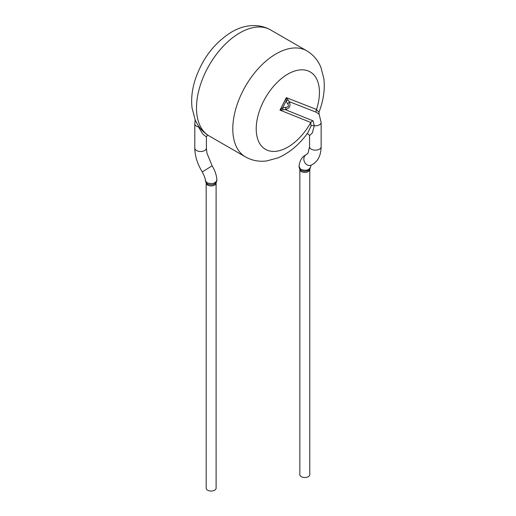 <?xml version="1.0" encoding="UTF-8"?>
<svg xmlns="http://www.w3.org/2000/svg" width="516" height="516" viewBox="0 0 516 516"><rect width="100%" height="100%" fill="white"/><g stroke="black" fill="none" stroke-linecap="round" stroke-linejoin="round"><path stroke-width="0.77" d="M311 126.046A3.309 1.974 14.4 0 1 314.283 125.743A5.799 3.348 180 0 0 321.139 122.466A5.799 3.348 180 0 1 321.139 122.466L319.133 114.242L316.147 112.198A3.309 2.703 114.3 0 1 316.502 109.456L318.952 112.262C323.48 100.601 325.112 89.371 323.848 78.574L320.862 67.241C317.895 60.12 313.193 54.644 306.756 50.807A61.269 35.372 120 0 0 276.125 53.845A61.269 35.372 120 0 0 236.096 107.831A61.269 35.372 120 0 0 245.487 156.922C252.027 160.586 259.122 161.914 266.772 160.928L278.085 157.844C289.489 152.865 299.415 144.506 307.846 132.76L311 126.046L310.793 122.453L279.975 110.114L286.361 97.64L316.502 109.456A44.705 25.813 120 0 0 287.831 74.123A44.705 25.813 120 0 0 258.793 141.823A44.705 25.813 120 0 0 310.793 122.453A3.309 2.677 -45.9 0 1 313.096 120.86L314.283 125.743L312.335 132.941L309.555 135.598C308.349 134.025 307.388 133.496 306.678 134.018M206.4 148.144L206.4 136.895L202.859 134.179L198.512 126.93A5.799 3.348 180 0 1 194.803 123.821A5.799 3.348 180 0 1 194.803 123.808L194.803 148.144C194.925 156.077 197.415 164.011 202.278 171.944L212.108 165.804L206.916 153.052L206.4 148.144A5.799 3.348 180 0 1 202.82 151.233A5.799 3.348 180 0 1 196.506 150.511A5.799 3.348 180 0 1 194.803 148.144M202.278 171.944C204.633 176.633 205.645 179.536 205.323 180.639L207.071 182.819C212.302 184.328 215.527 183.477 216.752 180.271M216.01 182.954C213.824 184.98 210.928 185.309 207.335 183.948L206.265 182.954M216.107 183.057A4.966 2.87 0 0 1 213.037 185.708A4.966 2.87 0 0 1 207.625 185.083A4.966 2.87 0 0 1 206.174 183.057L206.174 488.175A4.966 2.87 0 0 0 207.625 490.2A4.966 2.87 0 0 0 214.65 490.2A4.966 2.87 0 0 0 216.107 488.175L216.101 182.948A4.966 2.87 0 0 0 215.881 182.206M199.092 126.762A3.309 1.051 -33 0 0 198.512 126.93M316.147 112.198L289.27 101.665C290.953 105.851 289.599 108.495 285.206 109.598L313.096 120.86M282.832 109.527A3.309 0.884 -107.4 0 0 282.691 107.709L286.012 107.289A3.309 1.18 -88.8 0 1 285.206 109.598L279.975 110.114L282.691 107.709L286.064 101.117L286.361 97.64L289.27 101.665A3.309 1.361 139.9 0 1 287.754 103.89L286.064 101.117A3.309 1.193 159.7 0 0 287.715 99.994M299.196 166.765L300.712 169.287C305.724 171.073 308.974 170.37 310.458 167.171M309.703 169.403C307.517 171.422 304.627 171.764 301.028 170.441L299.912 169.39M299.841 169.538L299.841 474.649A4.966 2.87 0 0 0 301.292 476.681A4.966 2.87 0 0 0 308.323 476.681A4.966 2.87 0 0 0 309.774 474.649L309.774 169.538A4.966 2.87 0 0 1 306.71 172.189A4.966 2.87 0 0 1 301.292 171.564A4.966 2.87 0 0 1 299.841 169.538L299.035 166.752C299.48 160.76 301.931 156.716 306.394 154.613A5.799 4.721 -114 0 0 304.64 162.243A5.799 4.721 -114 0 0 304.653 162.276A5.799 4.721 -114 0 0 311.109 165.197C317.604 162.069 320.946 155.935 321.139 146.796A5.799 3.348 180 0 1 317.566 149.885A5.799 3.348 180 0 1 311.245 149.156A5.799 3.348 180 0 1 309.548 146.796L308.02 153.194L306.394 154.613M286.012 107.289C288.47 107.038 289.05 105.903 287.754 103.89M239.824 32.889A61.269 35.372 120 0 0 199.802 86.875A61.269 35.372 120 0 0 209.193 135.966C202.756 132.135 198.054 126.659 195.087 119.538L192.1 108.199C191.03 99.388 191.965 90.184 194.9 80.586C201.898 59.153 214.114 42.983 231.549 32.069C242.23 25.626 257.123 22.433 270.455 29.851A61.269 35.372 120 0 0 239.824 32.889M311.167 165.165L309.755 169.441A4.966 2.87 0 0 0 309.652 168.9M195.171 119.738L194.803 123.821M209.193 135.966L245.487 156.922M270.455 29.851L306.756 50.807M216.914 180.265C216.63 175.356 215.03 170.538 212.108 165.804M206.207 182.98L207.406 182.98M214.624 182.98L216.075 182.98M205.323 180.652L206.194 182.961M216.088 182.961L216.914 180.258M206.394 136.908L207.587 134.979M309.548 135.573L309.548 146.796M321.139 122.46L321.139 146.796M319.146 114.249L318.959 112.23"/></g></svg>
